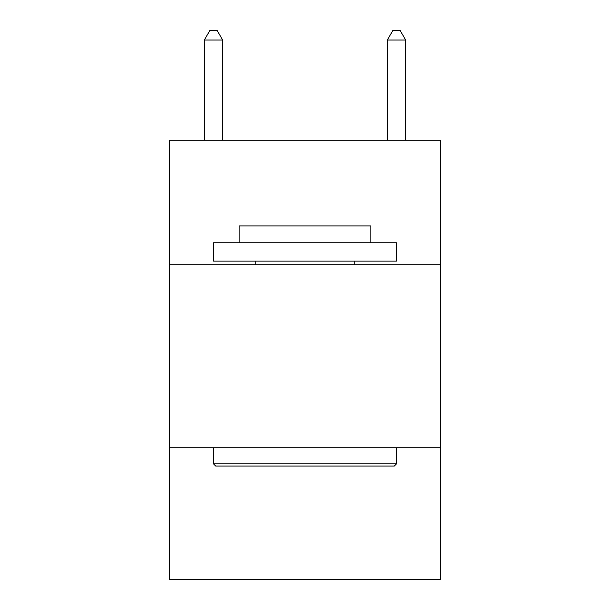 <?xml version="1.0" encoding="UTF-8"?>
<svg xmlns="http://www.w3.org/2000/svg" width="610" height="610" viewBox="0 0 610 610"><rect width="100%" height="100%" fill="white"/><g stroke="black" fill="none" stroke-linecap="round" stroke-linejoin="round"><path stroke-width="0.91" d="M440.42 264.74L440.42 140.3L169.58 140.3L169.58 264.74L440.42 264.74L440.42 579.5L169.58 579.5L169.58 264.74M440.42 447.74L169.58 447.74M215.696 466.04L213.5 463.844L396.5 463.844L394.304 466.04L215.696 466.04M396.5 242.78L396.5 261.08L213.5 261.08L213.5 242.78L396.5 242.78M239.12 242.78L239.12 225.944L370.88 225.944L370.88 242.78M396.5 447.74L396.5 463.844M213.5 447.74L213.5 463.844M354.776 261.08L354.776 264.74M255.224 261.08L255.224 264.74M222.65 140.3L222.65 40.016L204.35 40.016L204.35 140.3M204.35 40.016L209.84 30.5L217.16 30.5L222.65 40.016M405.65 140.3L405.65 40.016L387.35 40.016L387.35 140.3M387.35 40.016L392.84 30.5L400.16 30.5L405.65 40.016"/></g></svg>
